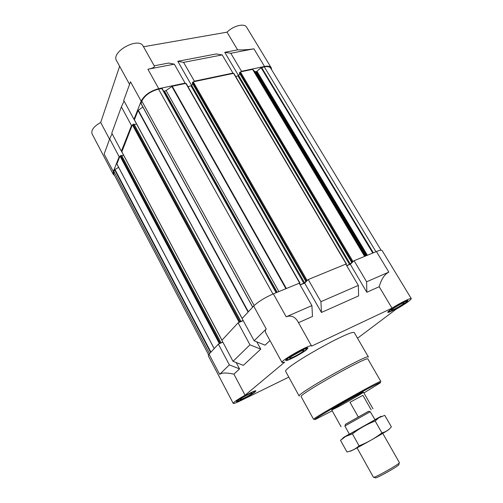 <?xml version="1.0" encoding="UTF-8"?>
<svg xmlns="http://www.w3.org/2000/svg" width="503" height="503" viewBox="0 0 503 503"><rect width="100%" height="100%" fill="white"/><g stroke="black" fill="none" stroke-linecap="round" stroke-linejoin="round"><path stroke-width="0.75" d="M339.393 406.229C349.296 400.904 364.059 392.283 363.474 392.158C364.078 391.051 330.515 409.964 331.766 410.02L339.393 406.229M118.633 167.367L114.577 169.662L113.885 171.397L113.841 174.057L208.544 354.766M119.639 66.289L100.688 122.455C93.822 126.404 90.949 130.208 92.055 133.855L113.257 174.34L113.301 171.554L119.161 156.747L119.764 156.596L116.866 164.009L214.203 348.598M113.257 174.34L114.653 175.597M121.971 151.026L121.368 151.183L131.503 125.58L132.132 125.436L121.852 151.78M142.865 106.988L138.055 110.503L134.622 119.167L133.98 119.312L141.161 101.185L130.503 81.788L123.719 100.399L133.98 119.312M162.148 88.522L276.405 292.601L162.148 88.522L158.558 89.125C150.397 91.376 144.814 95.35 141.815 101.046L141.06 103.543M163.745 91.37L276.443 292.589M141.161 101.185C144.311 95.199 150.171 91.024 158.747 88.66L185.117 83.127L184.909 83.58L172.24 86.246L166.084 90.509L163.783 91.364M194.164 81.637L194.378 81.178L232.946 73.086L232.707 73.532L193.24 81.832L192.36 83.07M381.054 250.198L270.696 68.201C269.69 66.698 267.558 66.258 264.295 66.886L261.088 67.716L256.536 71.615L254.92 71.621L252.569 69.357L241.264 71.734L241.503 71.288L264.547 66.446L253.883 48.804C249.23 49.64 243.804 49.998 237.605 49.866L227.029 32.167L143.5 46.741M271.683 69.829L271.268 67.83C270.212 66.245 267.973 65.786 264.547 66.446M185.117 83.127L174.302 64.151L168.587 63.051L154.207 65.799M129.56 84.385L116.564 60.681C110.685 51.746 138.753 36.512 143.198 46.207L154.339 66.038C154.811 67.201 152.667 68.27 147.901 69.244L174.302 64.151M183.576 62.366L222.213 54.915L216.215 53.953L177.804 61.291L183.576 62.366L194.378 81.178M232.946 73.086L222.213 54.915M113.301 171.554L104.14 154.081L109.692 138.859L112.081 133.697M121.368 151.183L111.779 133.138L121.374 106.837L124.071 101.04M119.161 156.747L109.692 138.859M131.503 125.58L121.374 106.837M271.268 67.83L246.621 27.212C244.489 22.968 233.386 25.71 227.029 32.167M100.688 122.455L109.56 139.218M177.804 61.291L191.718 85.629M237.605 49.866L224.747 52.325L238.585 75.695M300.14 284.956L304.648 283.095L308.22 279.542L345.781 264.125L358.343 285.39L320.927 301.687L321.442 312.464L358.608 295.902L358.343 285.39M134.622 119.167L134.364 119.947L242.113 318.512L253.657 306.063C258.215 301.706 264.785 297.638 273.355 293.853L299.172 283.258L311.91 305.61L312.495 316.45L298.499 322.681M233.027 361.317L243.314 365.373L260.749 349.145L249.972 344.819L233.027 361.317L221.873 340.324L238.095 322.838L243.238 320.663M219.641 374.358C221.766 372.648 226.52 372.572 233.908 374.131L239.541 368.888L229.362 364.889L219.641 374.358L209.047 354.156L218.359 344.115L222.854 342.166M209.047 354.156L208.267 355.74L233.216 403.362C233.725 403.746 236.353 402.79 241.094 400.489L288.797 377.118M346.737 265.741L350.27 264.282L366.825 292.243L379.205 286.729L392.013 308.163L311.615 346.114L297.908 321.618C294.89 316.594 290.979 314.991 286.182 316.815L311.91 305.61M308.22 279.542L320.927 301.687M229.362 364.889L218.359 344.115M249.972 344.819L238.095 322.838M357.52 338.236L396.1 309.238C405.493 303.881 410.561 300.354 411.303 298.656L382.098 250.513C381.607 249.878 379.721 250.224 376.42 251.544L354.093 260.711L366.618 281.787L388.85 272.104L376.42 251.544M379.205 286.729C381.337 279.14 384.556 274.267 388.85 272.104M411.303 298.656C411.121 297.543 400.206 302.9 392.013 308.163M311.583 345.97C311.256 343.367 280.008 360.84 282.026 362.506L265.961 333.206C265.043 331.496 265.138 330.087 266.244 328.975L253.657 306.063M282.026 362.506L284.66 362.166L245.074 395.226C237.466 399.533 233.511 402.243 233.216 403.362M242.088 318.537L254.141 340.757L265.043 345.152L269.985 340.544M256.769 341.814L260.749 349.145M236.171 362.556L239.541 368.888M233.908 374.131L245.074 395.226M304.648 283.095L321.442 312.464M350.27 264.282L354.093 260.711M285.786 371.616C280.957 368.573 354.345 327.22 354.445 332.923L368.435 357.073C369.24 352.873 295.179 394.604 299.191 396.087L285.786 371.616M405.971 302.643C400.878 306.547 387.958 313.419 387.794 312.288C386.449 311.332 407.732 298.996 407.977 300.599L405.971 302.643M306.604 349.648C301.932 353.634 285.924 361.94 285.698 360.469C284.201 359.205 307.666 346.083 307.937 348.032L306.604 349.648M255.059 391.931C251.462 395.025 236.529 402.796 236.435 401.608C235.285 400.671 255.813 389.404 255.908 390.906L255.059 391.931M366.618 281.787L366.825 292.243M254.141 340.757L266.244 328.975M243.163 320.524L239.818 321.713L238.718 322.58M222.791 342.046L218.956 343.857M353.741 261.038L352.194 261.824L350.27 263.993L346.668 265.628M346.039 264.565L346.517 264.062L345.869 264.276M307.893 279.869L306.252 280.693L304.567 282.831L300.071 284.836M299.467 283.78L300.046 283.158L299.26 283.415M239.51 73.124L239.768 72.363L241.264 71.734M239.736 73.62L238.674 75.569L350.27 263.993M235.693 76.519L238.674 75.569M233.838 73.608L232.707 73.532M192.649 83.68L191.756 85.567L304.567 282.831M188.015 86.692L191.756 85.567M186.167 83.649L184.909 83.58M136.577 124.021L134.282 124.555M240.805 321.31L134.081 124.191L133.012 124.36L132.132 125.436M123.644 155.276L121.77 155.754M220.918 342.675L121.6 155.44L120.582 155.628L119.764 156.596M224.747 52.325L230.789 53.261L253.883 48.804M230.789 53.261L241.503 71.288M253.971 392.466C251.028 394.993 238.938 401.388 237.781 401.017C235.171 400.897 256.052 389.435 254.688 391.724L253.971 392.466M251.821 393.516C249.262 395.716 238.541 401.136 240.12 399.413C240.956 398.187 250.651 392.862 252.104 392.83L251.821 393.516M404.978 303.114C400.828 306.296 390.378 311.948 389.203 311.646C386.273 311.615 408.071 298.983 406.713 301.504L404.978 303.114M403.016 304.038C399.376 306.843 390.083 311.609 391.592 309.892C392.453 308.553 402.35 302.819 403.978 302.718C404.575 302.655 404.255 303.095 403.016 304.038M305.409 350.214C301.63 353.439 288.835 360.223 287.295 359.808C283.811 359.645 308.245 345.982 306.541 349.044L305.409 350.214M303.039 351.333C299.656 354.231 287.949 360.054 289.935 357.834C291.042 356.237 301.555 350.358 303.479 350.258C304.12 350.195 303.975 350.553 303.039 351.333M248.231 394.421L243.565 396.986M300.473 351.371L292.463 355.854M400.438 304.214L394.629 307.578M332.213 410.819L315.148 419.546C311.263 421.036 326.761 411.548 347.07 400.111C367.372 388.662 383.519 380.325 380.23 382.877L363.927 392.95M313.602 419.357C310.546 419.401 382.494 378.866 380.872 381.45L367.913 359.06C368.705 355.105 297.361 395.301 301.159 396.672L313.602 419.357M345.416 424.362L368.686 411.265M358.274 416.974L350 402.299L362.896 395.314L350 402.299M371.139 409.775L362.896 395.314M345.429 424.318L368.624 411.247M349.415 434.183L344.869 426.041L370.252 411.731L375.005 419.766M373.804 477.253L375.301 477.718C374.245 479.881 401.224 464.678 398.829 464.464L399.206 462.942M357.055 447.884L373.415 477.221C373.345 478.837 400.797 463.37 399.382 462.59L382.764 433.397M350.509 450.971C347.542 453.618 391.133 429.103 388.882 429.392M359.067 445.815C355.583 448.99 351.547 451.034 346.951 451.945L340.512 440.32L345.63 436.466L352.402 433.882C359.381 428.487 366.97 424.205 375.169 421.036L378.954 417.704L384.77 415.346L391.365 426.84C388.932 429.895 385.782 431.914 381.915 432.894C374.942 438.308 367.328 442.615 359.067 445.815L352.402 433.882M343.744 437.44L340.512 440.32M381.915 432.894L375.169 421.036M349.516 434.108L374.886 419.816M349.34 434.058C342.581 437.95 341.361 438.735 345.687 436.409L378.834 417.729C383.06 415.239 381.758 415.874 374.93 419.64M158.747 88.66L147.901 69.244M286.182 316.815L273.355 293.853M264.295 66.886L375.974 251.733M261.573 67.465L373.339 252.814M261.088 67.716L372.792 253.034M257.014 71.357L367.41 255.247M256.536 71.615L366.863 255.467M255.864 71.753L366.215 255.738M254.92 71.621L365.474 256.04M252.827 69.395L364.82 256.31M252.569 69.357L364.618 256.392M240.415 71.91L352.917 261.378M239.768 72.363L352.194 261.824M239.428 72.985L351.71 262.277M238.032 76.022L349.56 264.433M233.568 73.35L346.271 264.106M193.24 81.832L306.993 280.24M192.58 82.297L306.252 280.693M192.278 82.932L305.799 281.152M191.096 86.032L303.837 283.283M185.84 83.385L299.763 283.208M172.24 86.246L286.37 288.515M171.831 86.428L285.924 288.697M166.084 90.509L278.882 291.589M164.556 91.2L277.21 292.274M161.784 88.446L276.128 292.715M158.558 89.125L272.959 294.016M141.815 101.046L254.166 305.541M140.922 103.285L252.72 307.075M138.306 110.226L248.375 311.759M138.055 110.503L248.098 312.055M134.37 119.796L242.169 318.449M133.899 124.159L240.692 321.348M133.012 124.36L239.818 321.713M132.377 124.813L239.114 322.153M121.751 151.592L221.986 340.204M121.418 155.414L220.792 342.719M120.582 155.628L219.962 343.077M119.984 156.043L219.302 343.48M116.866 163.896L214.221 348.579M114.91 169.36L210.927 352.125M114.577 169.662L210.594 352.49M113.885 171.397L209.5 353.666M239.415 73.086L351.666 262.34M233.857 73.413L346.517 264.062M192.278 83.026L305.767 281.208M186.173 83.46L300.046 283.158M140.922 103.455L252.657 307.144M134.081 124.191L240.855 321.316M121.751 151.711L221.942 340.254M121.6 155.44L220.955 342.681M116.866 164.009L214.177 348.623M254.694 391.554L254.713 391.032M237.636 400.922L237.202 400.652M406.707 301.31L406.701 300.744M389.026 311.552L388.536 311.269M306.541 348.78L306.553 348.101M287.068 359.67L286.49 359.324M372.968 408.788L363.474 392.158M341.078 426.758L331.766 410.02M345.435 424.293L345.001 425.959M368.605 411.24L370.252 411.731"/></g></svg>
